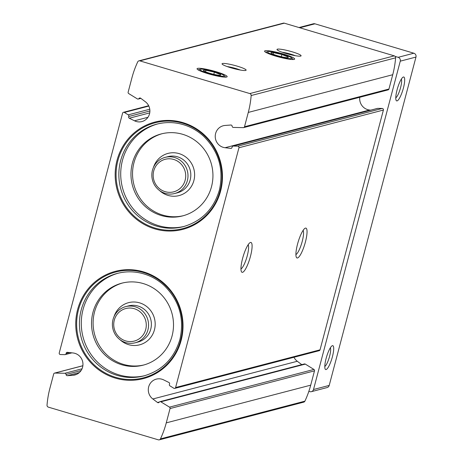 <?xml version="1.0" encoding="UTF-8"?>
<svg xmlns="http://www.w3.org/2000/svg" width="463" height="463" viewBox="0 0 463 463"><rect width="100%" height="100%" fill="white"/><g stroke="black" fill="none" stroke-linecap="round" stroke-linejoin="round"><path stroke-width="0.69" d="M181.155 340.369A55.438 53.523 -104.6 0 0 115.646 271.272A55.438 53.523 -104.6 0 0 91.333 363.299A55.438 53.523 -104.6 0 0 181.155 340.369M220.591 191.121A55.438 53.523 -104.6 0 0 155.082 122.018A55.438 53.523 -104.6 0 0 130.763 214.051A55.438 53.523 -104.6 0 0 220.591 191.121M54.854 373.068L64.849 373.276A1.244 1.204 75.4 0 1 66.047 374.486A1.244 1.204 75.4 0 0 67.361 375.69L73.073 375.261A11.21 10.823 75.4 0 0 74.937 374.955A11.21 10.823 75.4 0 0 82.918 363.351A11.21 10.823 75.4 0 0 73.137 352.985L67.43 352.326A1.244 1.204 75.4 0 0 66.111 353.477A1.244 1.204 75.4 0 1 64.901 354.635L60.398 354.542A1.244 1.204 75.4 0 1 59.241 352.951L122.591 113.169A1.244 1.204 75.4 0 1 124.362 112.451L128.257 114.853A1.244 1.204 75.4 0 1 128.72 116.508A1.244 1.204 75.4 0 0 129.281 118.221L134.484 120.797A11.21 10.823 75.4 0 0 141.881 121.584A11.21 10.823 75.4 0 0 149.728 112.897A11.21 10.823 75.4 0 0 145.341 101.733L140.671 98.22A1.244 1.204 75.4 0 0 138.958 98.526A1.244 1.204 75.4 0 1 137.343 98.897L128.702 93.567A1.244 1.204 75.4 0 1 128.147 92.154L131.926 77.836A94.371 91.113 75.4 0 1 137.743 61.828A1.869 1.806 75.4 0 1 139.843 60.873L249.835 93.567A1.869 1.806 75.4 0 1 251.16 95.54A94.371 91.113 75.4 0 1 248.284 112.422L244.505 126.74A1.244 1.204 75.4 0 1 243.335 127.638L233.34 127.429A1.244 1.204 75.4 0 1 232.142 126.225A1.244 1.204 75.4 0 0 230.829 125.022L225.116 125.444A11.21 10.823 75.4 0 0 223.253 125.757A11.21 10.823 75.4 0 0 215.272 137.355A11.21 10.823 75.4 0 0 225.053 147.72L230.765 148.386A1.244 1.204 75.4 0 0 232.079 147.234A1.244 1.204 75.4 0 1 233.288 146.077L237.791 146.169A1.244 1.204 75.4 0 1 238.949 147.755L175.599 387.537A1.244 1.204 75.4 0 1 173.828 388.254L169.938 385.853A1.244 1.204 75.4 0 1 169.47 384.197A1.244 1.204 75.4 0 0 168.908 382.49L163.705 379.909A11.21 10.823 75.4 0 0 156.309 379.128A11.21 10.823 75.4 0 0 148.461 387.815A11.21 10.823 75.4 0 0 152.848 398.979L157.518 402.486A1.244 1.204 75.4 0 0 159.231 402.179A1.244 1.204 75.4 0 1 160.846 401.809L169.487 407.139A1.244 1.204 75.4 0 1 170.043 408.551L166.263 422.869A94.371 91.113 75.4 0 1 160.447 438.878A1.869 1.806 75.4 0 1 158.346 439.833L48.36 407.139A1.869 1.806 75.4 0 1 47.029 405.166A94.371 91.113 75.4 0 1 49.906 388.283L53.691 373.965A1.244 1.204 75.4 0 1 54.854 373.068L82.865 365.758M169.487 407.139L313.931 369.433L305.296 364.103A1.244 1.204 75.4 0 0 304.376 363.959L159.926 401.67M313.931 369.433A1.244 1.204 75.4 0 1 314.493 370.846L310.708 385.164A94.371 91.113 75.4 0 1 304.891 401.172A1.869 1.806 75.4 0 1 303.734 402.144L159.289 439.85M138.9 60.856L283.344 23.15A1.869 1.806 75.4 0 1 284.294 23.167L394.279 55.861A1.869 1.806 75.4 0 1 395.605 57.834A94.371 91.113 75.4 0 1 392.734 74.717L388.949 89.035A1.244 1.204 75.4 0 1 388.098 89.891L243.654 127.603M370.713 110.153L369.503 110.015A11.21 10.823 75.4 0 1 359.768 97.288M232.97 146.111L377.414 108.406A1.244 1.204 75.4 0 1 377.733 108.365L382.235 108.458A1.244 1.204 75.4 0 1 383.399 110.049L320.043 349.831A1.244 1.204 75.4 0 1 319.192 350.688L174.748 388.393M301.778 364.636L297.292 361.267A11.21 10.823 75.4 0 1 293.97 357.274M242.6 258.423A15.574 3.501 -73.4 0 1 250.066 242.647A15.574 3.501 -73.4 0 1 249.881 258.4A15.574 3.501 -73.4 0 1 241.431 271.694A15.574 3.501 -73.4 0 1 242.6 258.423M297.553 244.082A15.574 3.501 -73.4 0 1 305.019 228.3A15.574 3.501 -73.4 0 1 304.833 244.053A15.574 3.501 -73.4 0 1 296.384 257.347A15.574 3.501 -73.4 0 1 297.553 244.082M208.182 73.739A15.574 2.049 -165.2 0 1 197.116 69.033A15.574 2.049 -165.2 0 1 212.633 70.735A15.574 2.049 -165.2 0 1 226.963 76.916A15.574 2.049 -165.2 0 1 208.182 73.739M275.699 56.11A15.574 2.049 -165.2 0 1 264.628 51.41A15.574 2.049 -165.2 0 1 280.144 53.112A15.574 2.049 -165.2 0 1 294.474 59.293A15.574 2.049 -165.2 0 1 275.699 56.11M230.95 67.795A12.46 1.638 -165.2 0 1 222.095 64.027A12.46 1.638 -165.2 0 1 234.509 65.393A12.46 1.638 -165.2 0 1 245.975 70.335A12.46 1.638 -165.2 0 1 230.95 67.795M285.902 53.448A12.46 1.638 -165.2 0 1 277.048 49.686A12.46 1.638 -165.2 0 1 289.462 51.046A12.46 1.638 -165.2 0 1 300.927 55.994A12.46 1.638 -165.2 0 1 285.902 53.448M303.103 230.371A12.877 2.894 -73.4 0 1 301.737 243.133A12.877 2.894 -73.4 0 1 295.915 254.563M248.151 244.719A12.877 2.894 -73.4 0 1 246.785 257.474A12.877 2.894 -73.4 0 1 240.963 268.91M282.06 52.197A10.099 1.325 -165.2 0 1 295.325 55.705M227.107 66.545A10.099 1.325 -165.2 0 1 240.372 70.046M185.148 180.234A16.818 16.24 -104.6 0 0 165.274 159.272A16.818 16.24 -104.6 0 0 157.9 187.191A16.818 16.24 -104.6 0 0 185.148 180.234M187.365 180.628A18.688 18.04 -104.6 0 0 182.706 162.49A18.688 18.04 -104.6 0 0 165.193 157.362A18.688 18.04 -104.6 0 0 152.454 179.997A18.688 18.04 -104.6 0 0 174.632 193.522A18.688 18.04 -104.6 0 0 187.365 180.628M162.038 133.726A42.359 40.894 -104.6 0 0 133.952 184.83A42.359 40.894 -104.6 0 0 183.435 215.677M211.516 186.664A42.359 40.894 -104.6 0 0 200.948 145.55A42.359 40.894 -104.6 0 0 161.251 133.923A42.359 40.894 -104.6 0 0 132.383 185.235A42.359 40.894 -104.6 0 0 182.654 215.891A42.359 40.894 -104.6 0 0 211.516 186.664M157.646 123.934A52.944 51.121 -104.6 0 0 122.492 187.822A52.944 51.121 -104.6 0 0 184.39 226.372M220.087 190.86A54.698 52.805 -104.6 0 0 155.452 122.689A54.698 52.805 -104.6 0 0 131.463 213.484A54.698 52.805 -104.6 0 0 220.087 190.86M145.712 329.488A16.818 16.24 -104.6 0 0 125.838 308.52A16.818 16.24 -104.6 0 0 118.464 336.439A16.818 16.24 -104.6 0 0 145.712 329.488M147.928 329.882A18.688 18.04 -104.6 0 0 143.27 311.744A18.688 18.04 -104.6 0 0 125.757 306.61A18.688 18.04 -104.6 0 0 113.018 329.251A18.688 18.04 -104.6 0 0 135.196 342.776A18.688 18.04 -104.6 0 0 147.928 329.882M122.608 282.98A42.359 40.894 -104.6 0 0 94.521 334.078A42.359 40.894 -104.6 0 0 143.999 364.931M172.08 335.918A42.359 40.894 -104.6 0 0 161.512 294.804A42.359 40.894 -104.6 0 0 121.821 283.177A42.359 40.894 -104.6 0 0 92.947 334.489A42.359 40.894 -104.6 0 0 143.217 365.145A42.359 40.894 -104.6 0 0 172.08 335.918M118.215 273.182A52.944 51.121 -104.6 0 0 83.056 337.07A52.944 51.121 -104.6 0 0 144.954 375.626M180.651 340.114A54.698 52.805 -104.6 0 0 116.016 271.943A54.698 52.805 -104.6 0 0 92.027 362.737A54.698 52.805 -104.6 0 0 180.651 340.114M330.374 347.748A10.099 2.269 -73.4 0 1 329.222 357.61A10.099 2.269 -73.4 0 1 324.8 366.499M401.357 79.092A10.099 2.269 -73.4 0 1 400.206 88.954A10.099 2.269 -73.4 0 1 395.784 97.843M326.114 358.437A12.46 2.801 -73.4 0 1 332.087 345.815A12.46 2.801 -73.4 0 1 331.936 358.414A12.46 2.801 -73.4 0 1 325.176 369.052A12.46 2.801 -73.4 0 1 326.114 358.437M397.092 89.781A12.46 2.801 -73.4 0 1 403.065 77.159A12.46 2.801 -73.4 0 1 402.92 89.764A12.46 2.801 -73.4 0 1 396.16 100.396A12.46 2.801 -73.4 0 1 397.092 89.781M395.142 56.417L398.151 57.314A3.114 3.01 75.4 0 1 400.269 61.162L313.515 389.516A3.114 3.01 75.4 0 1 309.816 391.64L308.844 391.351M299 27.537L313.37 23.787A3.114 3.01 75.4 0 1 314.95 23.816L413.853 53.216A3.114 3.01 75.4 0 1 415.971 57.065L329.216 385.419A3.114 3.01 75.4 0 1 327.092 387.566L311.391 391.669M288.027 56.955L281.886 54.495A8.988 1.181 -165.2 0 1 288.027 56.955A8.988 1.181 -165.2 0 1 288.015 57.586A8.988 1.181 -165.2 0 1 285.764 57.545A8.988 1.181 -165.2 0 1 277.354 55.682A8.988 1.181 -165.2 0 1 271.22 53.222A8.988 1.181 -165.2 0 1 271.092 53.118A8.988 1.181 -165.2 0 1 273.483 52.632A8.988 1.181 -165.2 0 1 281.886 54.495L273.483 52.632L273.072 54.194M267.932 51.613A12.518 1.644 -165.2 0 1 267.938 51.613A12.518 1.644 -165.2 0 1 280.046 53.5A12.518 1.644 -165.2 0 1 291.499 57.834A12.518 1.644 -165.2 0 1 279.218 56.683A12.518 1.644 -165.2 0 1 267.932 51.613L265.583 52.215M281.301 56.723L281.886 54.495M220.515 74.578L214.375 72.118A8.988 1.181 -165.2 0 1 220.515 74.578A8.988 1.181 -165.2 0 1 220.498 75.209A8.988 1.181 -165.2 0 1 218.247 75.168A8.988 1.181 -165.2 0 1 209.843 73.304A8.988 1.181 -165.2 0 1 203.703 70.845A8.988 1.181 -165.2 0 1 203.581 70.741A8.988 1.181 -165.2 0 1 205.971 70.254A8.988 1.181 -165.2 0 1 214.375 72.118L205.971 70.254L205.56 71.817M200.421 69.236A12.518 1.644 -165.2 0 1 200.427 69.236A12.518 1.644 -165.2 0 1 212.529 71.123A12.518 1.644 -165.2 0 1 223.982 75.457A12.518 1.644 -165.2 0 1 211.707 74.306A12.518 1.644 -165.2 0 1 200.421 69.236L198.066 69.838M213.79 74.346L214.375 72.118M170.043 408.551L314.493 370.846M166.263 422.869L310.708 385.164M244.505 126.74L388.949 89.035M248.284 112.422L392.734 74.717M251.16 95.54L395.605 57.834M175.599 387.537L320.043 349.831M238.949 147.755L383.399 110.049M160.447 438.878L304.891 401.172M139.843 60.873L284.294 23.167M249.835 93.567L394.279 55.861M134.484 120.797L147.952 117.284M129.281 118.221L149.734 112.879M128.72 116.508L149.902 110.981M128.257 114.853L149.775 109.239M124.362 112.451L148.831 106.068M138.958 98.526L140.515 98.121M73.073 375.261L76.719 374.312M67.361 375.69L79.352 372.559M66.047 374.486L81.071 370.562M64.849 373.276L82.038 368.791M66.111 353.477L69.566 352.575M237.791 146.169L382.235 108.458M233.288 146.077L377.733 108.365M230.765 148.386L231.581 148.172M225.053 147.72L369.503 110.015M160.846 401.809L305.296 364.103M157.518 402.486L159.365 402.006M152.848 398.979L297.292 361.267M174.632 193.522L177.456 192.782A18.688 18.04 -104.6 0 0 190.189 179.893A18.688 18.04 -104.6 0 0 185.53 161.749A18.688 18.04 -104.6 0 0 168.017 156.621L165.193 157.362M159.498 190.496A21.802 21.049 -104.6 0 0 193.887 180.553A21.802 21.049 -104.6 0 0 179.557 153.762A21.802 21.049 -104.6 0 0 153.467 167.398M156.714 124.165A52.944 51.121 -104.6 0 0 120.629 188.308A52.944 51.121 -104.6 0 0 183.464 226.621C201.735 221.21 213.692 209.079 219.335 190.229C223.988 169.412 218.796 151.465 203.772 136.388C196.81 129.993 188.823 125.774 179.806 123.743C172.039 122.058 164.342 122.197 156.714 124.165M135.196 342.776L138.026 342.035A18.688 18.04 -104.6 0 0 150.759 329.141A18.688 18.04 -104.6 0 0 146.094 311.003A18.688 18.04 -104.6 0 0 128.581 305.875L125.757 306.61M120.062 339.749A21.802 21.049 -104.6 0 0 154.451 329.801A21.802 21.049 -104.6 0 0 140.121 303.016A21.802 21.049 -104.6 0 0 114.031 316.651M117.284 273.419A52.944 51.121 -104.6 0 0 81.193 337.556A52.944 51.121 -104.6 0 0 144.028 375.875C162.299 370.464 174.256 358.333 179.904 339.483C184.552 318.666 179.366 300.719 164.336 285.642C157.379 279.241 149.387 275.028 140.37 272.996C132.603 271.312 124.906 271.451 117.284 273.419M329.216 385.419L313.515 389.516M415.971 57.065L400.269 61.162M314.95 23.816L299.787 27.774M413.853 53.216L398.151 57.314M123.442 112.312L148.669 105.726M138.263 99.041L140.856 98.364M54.536 373.109L82.871 365.712M65.219 354.594L71.921 352.847M291.499 57.834L293.253 59.524M223.982 75.457L225.741 77.147"/></g></svg>
